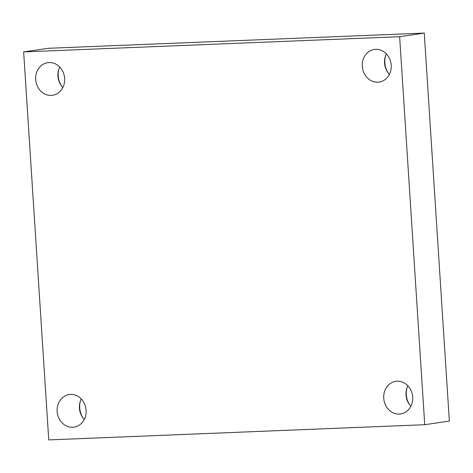 <?xml version="1.0" encoding="UTF-8"?>
<svg xmlns="http://www.w3.org/2000/svg" width="473" height="473" viewBox="0 0 473 473"><rect width="100%" height="100%" fill="white"/><g stroke="black" fill="none" stroke-linecap="round" stroke-linejoin="round"><path stroke-width="0.71" d="M23.65 51.906L399.638 36.705L424.73 424.707L48.743 439.908L23.65 51.906L48.27 48.293L424.257 33.092L399.638 36.705M424.257 33.092L449.35 421.094L424.73 424.707M57.156 411.433A16.49 14.462 81.6 0 1 69.229 394.535A16.49 14.462 81.6 0 1 86.098 410.262A16.49 14.462 81.6 0 1 74.025 427.16A16.49 14.462 81.6 0 1 57.156 411.433M383.745 398.231A16.49 14.462 81.6 0 1 395.818 381.333A16.49 14.462 81.6 0 1 412.681 397.06A16.49 14.462 81.6 0 1 400.607 413.958A16.49 14.462 81.6 0 1 383.745 398.231M362.283 66.35A16.49 14.462 81.6 0 1 374.356 49.452A16.49 14.462 81.6 0 1 391.218 65.179A16.49 14.462 81.6 0 1 379.145 82.077A16.49 14.462 81.6 0 1 362.283 66.35M35.694 79.553A16.49 14.462 81.6 0 1 47.773 62.655A16.49 14.462 81.6 0 1 64.635 78.382A16.49 14.462 81.6 0 1 52.562 95.28A16.49 14.462 81.6 0 1 35.694 79.553M80.475 400.761A18.843 16.531 -98.4 0 0 83 417.961M407.064 387.564A18.843 16.531 -98.4 0 0 409.588 404.764M385.601 55.684A18.843 16.531 -98.4 0 0 388.126 72.883M59.013 68.887A18.843 16.531 -98.4 0 0 61.537 86.086M59.799 67.089A16.49 14.462 -98.4 0 0 62.803 87.576M386.382 53.887A16.49 14.462 -98.4 0 0 389.391 74.379M407.844 385.767A16.49 14.462 -98.4 0 0 410.854 406.254M81.255 398.97A16.49 14.462 -98.4 0 0 84.265 419.456"/></g></svg>
